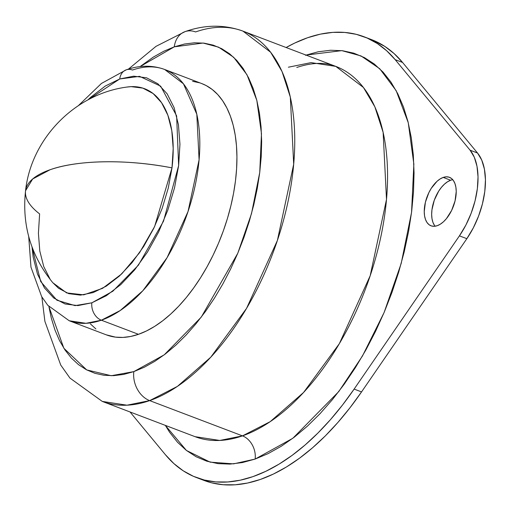 <?xml version="1.0" encoding="UTF-8"?>
<svg xmlns="http://www.w3.org/2000/svg" width="511" height="511" viewBox="0 0 511 511"><rect width="100%" height="100%" fill="white"/><g stroke="black" fill="none" stroke-linecap="round" stroke-linejoin="round"><path stroke-width="0.77" d="M306.019 55.079L341.814 50.634L361.022 55.935L379.718 68.717L396.172 90.671L408.251 122.691L413.853 164.12L411.553 212.404L401.212 263.395L384.112 312.508L362.478 355.956L338.78 391.56L292.835 438.272L255.136 459.07A18.862 14.474 70.8 0 0 242.47 435.87L270.21 421.652L303.572 392.467L339.361 343.635L370.181 275.748L386.501 199.456L383.129 132.362L374.838 106.799L363.449 87.502L335.778 66.385L311.084 62.617L288.396 67.203M184.931 31.676A23.576 18.096 70.8 0 0 174.289 46.833L163.833 51.215L153.287 57.123L140.046 66.609L174.289 46.833L203.071 43.039L218.555 47.153L233.655 57.264L246.985 74.759L256.829 100.38L261.472 133.633L259.741 172.475L251.514 213.579L237.794 253.22L201.289 317.088L164.235 354.826L133.837 371.612L111.245 375.719L86.71 369.919L63.862 348.259L48.89 306.549L51.324 318.181L54.958 329.991L59.538 340.645L65.031 350.035L71.387 358.064L78.534 364.662L86.41 369.76L94.931 373.311L104.033 375.285L113.608 375.662L123.573 374.435L133.837 371.612A23.576 18.096 70.8 0 0 149.666 400.611A23.576 18.096 -109.2 0 1 133.837 371.612L144.294 367.23L154.839 361.322L165.385 353.951L175.816 345.187L186.042 335.114L195.956 323.827L205.473 311.442L214.486 298.066L222.924 283.835L230.697 268.888L237.73 253.367L243.958 237.417L249.323 221.199L253.769 204.866L257.25 188.572L259.741 172.475L261.217 156.736L261.658 141.502L261.064 126.92L259.441 113.129L256.797 100.265L253.169 88.448L248.589 77.8L243.095 68.41L236.74 60.381L229.592 53.783L221.717 48.686L213.196 45.134L204.093 43.16L194.519 42.783L184.554 44.01L174.289 46.833A23.576 18.096 -109.2 0 1 184.931 31.676A23.576 18.096 -109.2 0 1 195.585 31.938A198.064 106.812 110.8 0 1 242.968 31.126A198.064 106.812 110.8 0 1 285.055 214.345A198.064 106.812 110.8 0 1 149.666 400.611A198.064 106.812 110.8 0 1 102.283 401.422L126.971 405.191L149.666 400.611L242.47 435.87L149.666 400.611L177.406 386.393L210.768 357.202L246.558 308.376L277.377 240.489L293.691 164.191L290.318 97.103L282.034 71.54L270.638 52.243L242.968 31.126L335.778 66.385C325.041 62.061 312.042 62.419 296.776 67.458M87.847 99.971L119.74 78.969L139.58 76.356L160.658 86.161L176.627 115.876L178.639 165.564L163.507 221.212L138.353 265.228L112.816 291.238L91.865 302.806L75.072 305.623L56.9 300.219L40.714 281.574L32.008 246.941L33.177 257.116L37.501 274.12L44.444 287.929L53.751 298.015L65.05 303.975L77.921 305.597L91.865 302.806A14.148 10.859 70.8 0 0 101.357 320.205A14.148 10.859 -109.2 0 1 91.865 302.806L106.339 295.716L120.794 284.595L134.674 269.872L147.449 252.115L158.614 232.007L167.755 210.321L174.519 187.882L178.639 165.564L179.955 144.217L178.428 124.658L174.104 107.655L167.161 93.845L157.861 83.759L146.555 77.8L133.684 76.177L119.74 78.969A14.148 10.859 -109.2 0 1 126.128 69.873A14.148 10.859 -109.2 0 1 132.521 70.033A134.399 72.479 110.8 0 1 164.67 69.483A134.399 72.479 110.8 0 1 193.235 193.81A134.399 72.479 110.8 0 1 101.357 320.205A134.399 72.479 110.8 0 1 69.209 320.755L85.963 323.31L101.357 320.205L138.481 334.309L101.357 320.205L120.181 310.554L142.825 290.753L167.11 257.614L188.022 211.554L199.092 159.777L196.805 114.253L183.449 83.81L164.67 69.483L201.794 83.587A134.399 72.479 -69.2 0 1 230.352 207.913A134.399 72.479 -69.2 0 1 138.481 334.309L146.536 330.93L154.661 326.382L162.785 320.704L170.821 313.952L178.697 306.198L186.336 297.504L193.663 287.955L200.606 277.658L207.102 266.697L213.093 255.181L218.51 243.223L223.307 230.94L227.44 218.446L230.863 205.863L233.546 193.318L235.469 180.92L236.599 168.796L236.938 157.062L236.484 145.827L235.232 135.204L233.201 125.297L230.404 116.195L226.871 107.993L222.643 100.763L217.75 94.573L212.244 89.495L206.176 85.567L201.724 83.561M452.778 179.725A25.94 13.989 -69.2 0 0 450.664 180.242L443.235 177.419A25.94 13.989 110.8 0 1 449.444 177.317A25.94 13.989 110.8 0 1 454.956 201.308A25.94 13.989 110.8 0 1 437.224 225.702L440.348 224.169L443.465 221.774L446.461 218.599L451.622 210.43L455.052 200.912L456.227 191.497L455.895 187.275L454.962 183.609L453.468 180.632L451.456 178.454L449.022 177.17L446.244 176.819L443.235 177.419L440.118 178.952L436.994 181.348L431.246 188.355L428.838 192.692L425.408 202.209L424.239 211.631L424.564 215.846L425.497 219.513L426.998 222.489L429.004 224.668L431.444 225.951L434.216 226.303L437.224 225.702A25.94 13.989 110.8 0 1 431.022 225.805A25.94 13.989 110.8 0 1 425.51 201.813A25.94 13.989 110.8 0 1 443.235 177.419L450.664 180.242L447.54 181.775L444.423 184.171L441.427 187.345L438.674 191.178L434.293 200.191L431.948 209.842L431.661 214.448L431.993 218.663L432.926 222.336L434.42 225.313M364.024 36.76A235.788 127.156 110.8 0 0 307.616 37.731A235.788 127.156 110.8 0 0 286.128 47.523L294.636 43.096L307.616 37.731L320.371 34.148L332.802 32.378L344.804 32.442L356.282 34.333L367.141 38.031L377.297 43.518L386.661 50.742L395.156 59.64L402.579 62.463A235.788 127.156 -69.2 0 0 371.446 39.583L364.024 36.76A235.788 127.156 110.8 0 1 395.156 59.64L470.101 150.202L474.31 157.254L476.993 166.299L478.028 176.921L477.363 188.648L475.032 200.957L471.136 213.298L465.86 225.108L459.427 235.858L354.123 389.095L342.536 404.98L330.445 419.659L317.944 433.021L305.137 444.953L292.126 455.358L279.019 464.148L265.924 471.257L252.951 476.622L240.196 480.206L227.765 481.969L215.757 481.911L204.285 480.021L193.42 476.316L183.27 470.835L173.906 463.611L165.404 454.707L130.037 411.968L165.404 454.707A235.788 127.156 110.8 0 0 196.543 477.593A235.788 127.156 110.8 0 0 354.123 389.095L459.427 235.858L466.856 238.682L361.545 391.911L349.958 407.797L337.867 422.482L325.366 435.845L312.56 447.777L299.555 458.175L286.447 466.971L273.353 474.074L260.374 479.446L247.618 483.023L235.188 484.792L223.186 484.728L211.707 482.844L203.87 480.372M25.55 190.75C21.826 225.115 30.909 255.768 52.799 282.717L66.679 292.924L83.74 294.847L102.596 288.332L121.707 273.909L139.529 252.747L154.609 226.565L171.99 167.876A109.277 58.931 -69.2 0 0 127.143 87.03C74.798 93.826 31.126 138.794 25.55 190.75A119.778 41.557 7.1 0 1 50.116 169.729A119.778 41.557 7.1 0 1 171.99 167.876C127.52 159.087 77.653 159.847 50.116 169.729L32.634 179.003L25.55 190.75A119.778 41.557 7.1 0 0 39.615 213.898L38.414 233.303L39.807 251.067L43.729 266.525L50.046 279.076M305.431 55.284L318.187 51.777L330.579 50.25L342.485 50.717L353.791 53.17L364.394 57.59L374.186 63.932L383.071 72.134L390.966 82.118L397.801 93.781L403.498 107.029L408.008 121.714L411.291 137.708L413.31 154.852L414.051 172.986L413.501 191.925L411.668 211.49L408.57 231.502L404.239 251.757L398.714 272.063L392.046 292.228L384.298 312.055L375.553 331.358L365.895 349.939L355.407 367.633L344.197 384.259L332.367 399.659L320.039 413.693L307.328 426.219L294.355 437.109L281.248 446.275L268.134 453.615L255.136 459.07L233.559 463.86L210.13 462.136L186.438 450.466L165.334 425.382L169.595 432.236L177.489 442.219L186.381 450.421L196.167 456.764L206.77 461.184L218.076 463.637L229.988 464.097L242.38 462.57L255.136 459.07A18.862 14.474 -109.2 0 0 242.47 435.87L219.781 440.45L195.087 436.681A198.064 106.812 -69.2 0 0 242.47 435.87A198.064 106.812 -69.2 0 0 377.865 249.604A198.064 106.812 -69.2 0 0 335.778 66.385M28.699 236.504L30.973 267.164L41.64 296.584L47.785 305.278L69.209 320.755L106.333 334.858A134.399 72.479 -69.2 0 0 138.481 334.309L130.58 336.481L122.902 337.426L115.524 337.139L106.256 334.833M199.609 82.827L192.602 81.306M90.377 323.872L95.883 328.95M87.841 99.977L90.811 97.179L105.266 86.059L119.74 78.969A14.148 10.859 70.8 0 1 126.128 69.873M52.576 282.455L58.497 288.236L68.768 293.659L80.463 295.128L93.136 292.592L106.288 286.147L119.427 276.042L132.042 262.667L143.648 246.532L153.798 228.257L162.102 208.545L168.247 188.157L171.99 167.876L173.191 148.471L171.798 130.701L167.876 115.25L161.565 102.698L153.108 93.539L142.837 88.116L131.142 86.646L126.798 87.081M371.344 39.545L384.719 46.341L394.083 53.559L402.579 62.463L477.523 153.025L481.732 160.077L484.415 169.115L485.45 179.744L484.786 191.472L482.454 203.78L478.564 216.115L473.282 227.925L466.856 238.682A61.307 33.062 -69.2 0 0 477.523 153.025L470.101 150.202L395.156 59.64L402.579 62.463L477.523 153.025L470.101 150.202A61.307 33.062 110.8 0 1 459.427 235.858L466.856 238.682L361.545 391.911L354.123 389.095L361.545 391.911A235.788 127.156 -69.2 0 1 203.966 480.41L196.543 477.593M450.664 180.242A25.94 13.989 -69.2 0 0 433.98 201.085A25.94 13.989 -69.2 0 0 435.11 226.22M242.968 31.126C224.303 24.419 205.02 24.579 185.11 31.612L155.989 46.354L128.453 69.106M41.876 296.987L44.898 321.387L60.739 365.065L69.95 378.076L102.283 401.422L195.087 436.681M164.67 69.483C152.342 65.031 139.529 65.153 126.236 69.841L101.44 83.453L78.439 105.579"/></g></svg>
